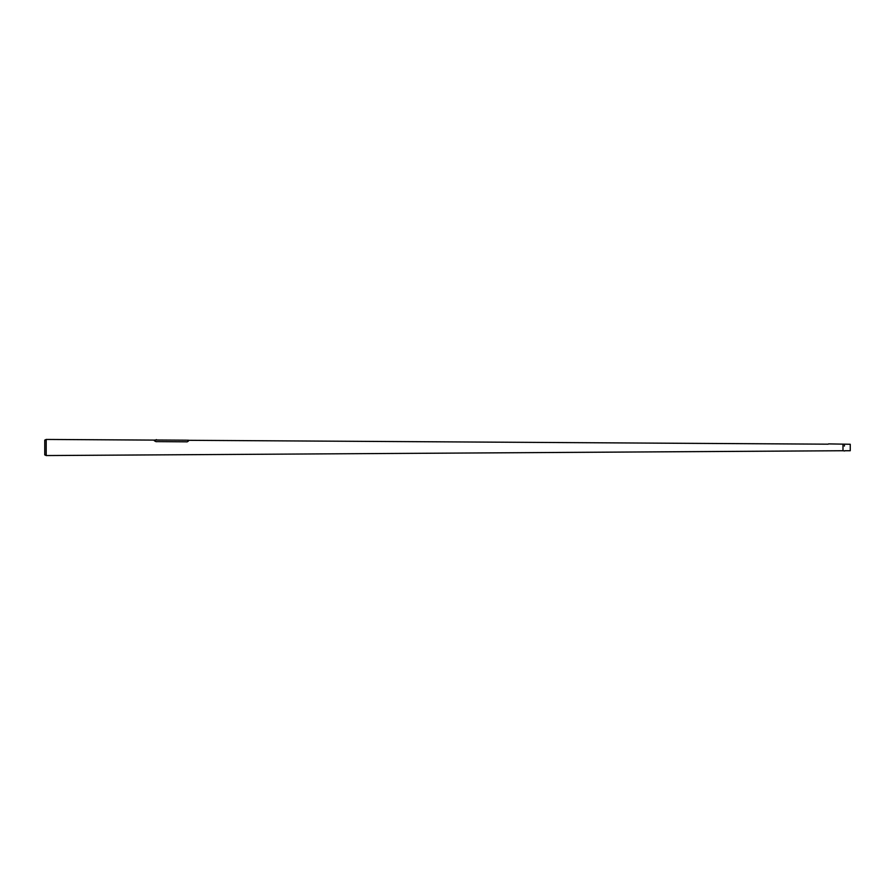 <?xml version="1.0" encoding="UTF-8"?>
<svg xmlns="http://www.w3.org/2000/svg" width="895" height="895" viewBox="0 0 895 895"><rect width="100%" height="100%" fill="white"/><g stroke="black" fill="none" stroke-linecap="round" stroke-linejoin="round"><path stroke-width="1.34" d="M844.757 450.733L850.25 450.733L850.25 444.267L828.513 443.898M844.634 450.979L842.989 450.733L842.989 444.267L842.989 450.733L46.204 455.555L46.204 439.445L44.75 440.116L44.75 454.884L46.204 455.555M828.177 444.177L188.431 440.306M155.238 440.105L46.204 439.445M155.819 440.004L156.457 440.004M187.055 440.195L187.637 440.195M154.32 440.743L156.133 441.705M187.044 441.917L188.431 441.067M187.044 441.839L156.133 441.615M844.41 446.079L844.488 445.453L844.41 446.079M156.457 439.613L155.775 440.004M155.238 439.993L154.332 440.105M156.379 440.004L186.44 440.183M188.431 440.195L187.581 440.195"/></g></svg>
